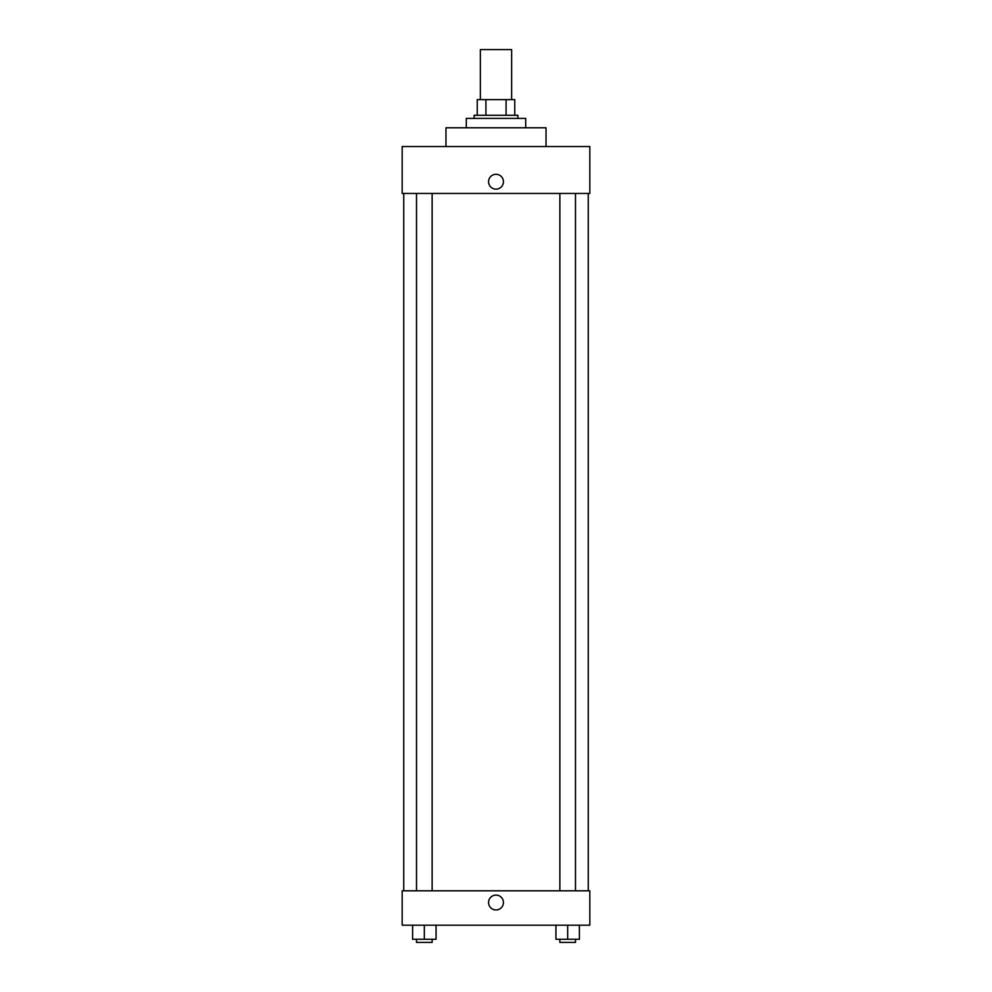 <?xml version="1.0" encoding="UTF-8"?>
<svg xmlns="http://www.w3.org/2000/svg" width="992" height="992" viewBox="0 0 992 992"><rect width="100%" height="100%" fill="white"/><g stroke="black" fill="none" stroke-linecap="round" stroke-linejoin="round"><path stroke-width="1.49" d="M511.636 99.634L511.636 49.6L480.364 49.6L480.364 99.634M485.919 115.27L485.919 99.634L477.239 99.634L477.239 115.27L477.239 99.634M485.919 99.634L514.761 99.634L514.761 115.27M506.081 115.27L506.081 99.634M474.114 118.395L474.114 115.27L517.886 115.27L517.886 118.395M525.71 127.782L525.71 118.395L466.29 118.395L466.29 127.782M546.034 146.543L546.034 127.782L445.966 127.782L445.966 146.543M589.818 146.543L402.182 146.543L589.818 146.543L589.818 193.452L402.182 193.452L402.182 146.543M488.572 181.722A7.428 7.428 0 0 1 499.708 175.286A7.428 7.428 0 0 1 499.708 188.158A7.428 7.428 0 0 1 488.572 181.722M559.86 193.452L559.86 890.804M416.504 890.804L416.504 193.452M402.182 890.804L589.818 890.804L589.818 925.201L402.182 925.201L402.182 890.804M496 909.949A7.428 7.428 0 0 1 489.564 898.814A7.428 7.428 0 0 1 502.436 898.814A7.428 7.428 0 0 1 496 909.949M555.942 925.201L555.942 939.275L579.402 939.275L579.402 925.201L579.402 939.275M567.672 939.275L567.672 925.201M575.496 939.275L575.496 942.4L559.86 942.4L559.86 939.275M412.598 925.201L412.598 939.275L436.058 939.275L436.058 925.201L436.058 939.275M424.328 939.275L424.328 925.201M432.14 939.275L432.14 942.4L416.504 942.4L416.504 939.275M588.256 890.804L588.256 193.452M403.744 890.804L403.744 193.452M575.496 193.452L575.496 890.804M432.14 890.804L432.14 193.452"/></g></svg>
